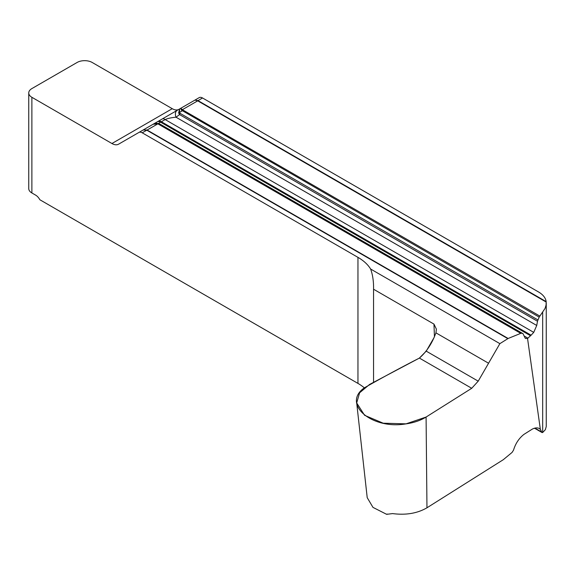<?xml version="1.0" encoding="UTF-8"?>
<svg xmlns="http://www.w3.org/2000/svg" width="575" height="575" viewBox="0 0 575 575"><rect width="100%" height="100%" fill="white"/><g stroke="black" fill="none" stroke-linecap="round" stroke-linejoin="round"><path stroke-width="0.86" d="M531.106 335.196L533.737 332.372L536.734 325.464L537.496 321.238L539.185 317.105L545.064 308.423L546.085 305.009L546.171 301.631A26.658 15.388 0 0 0 538.444 291.913L202.522 97.973L198.016 100.625A2.667 1.538 120 0 0 197.692 100.848L182.469 109.631L182.915 110.019A2.667 1.538 120 0 0 182.081 110.932L179.407 112.477L180.147 113.376A2.667 1.538 120 0 0 179.565 114.59L176.029 117.214C171.429 117.602 167.799 118.385 165.154 119.571L161.367 121.735L531.106 335.196L527.548 338.474L525.327 338.459L523.034 333.687L160.942 124.638A2.667 1.538 120 0 0 160.777 124.559L159.253 124.114L521.288 333.133L508.142 338.474L499.876 343.649L478.213 381.16L471.723 388.29L426.082 417.048L426.966 507.79L503.298 459.691L512.073 452.424L513.533 450.124C515.516 443.541 518.981 438.301 523.918 434.398L532.321 429.101C535.102 427.692 537.445 427.512 539.364 428.562L540.349 429.317L542.053 432.558L542.678 432.501L545.373 429.669L546.25 426.528M499.876 343.649L370.623 269.028C372.578 274.44 373.563 280.607 373.577 287.522L373.556 289.218L433.967 324.099L436.375 329.123L435.958 332.86L433.974 337.733L426.233 351.145L419.398 358.081L471.723 388.29M527.548 338.474L540.349 429.317M373.556 382.339L373.556 289.218M158.168 123.661L153.137 124.236L157.78 123.891A2.667 0.769 -72.9 0 1 158.168 123.661L159.253 124.114A2.667 1.538 120 0 0 158.42 124.164L157.78 123.891L147.121 130.043A2.667 1.538 120 0 0 146.798 130.194L142.205 132.796A6.663 3.845 60 0 0 138.877 132.466L118.594 144.174A13.326 7.698 60 0 1 111.931 143.513L31.877 97.297A10.659 6.153 180 0 1 28.75 92.942L28.75 188.607A10.659 6.153 180 0 0 31.877 192.963L35.643 195.141A8 4.614 60 0 1 39.855 199.748L357.959 383.403A53.31 30.777 180 0 1 364.342 387.852M142.205 132.796L357.959 257.363A53.31 30.777 180 0 1 370.623 269.028M28.75 92.942A10.659 6.153 180 0 1 31.877 88.586L77.108 62.467A10.659 6.153 180 0 1 92.187 62.467L172.248 108.689A13.326 7.698 -120 0 0 178.875 109.372M202.522 97.973A6.663 3.845 -120 0 0 199.194 97.642A6.663 3.845 -120 0 0 199.187 97.642L194.889 100.129L199.187 97.642L194.889 100.129L197.98 100.596A2.667 1.667 124.5 0 0 197.627 100.798L194.889 100.129L180.665 108.337L194.889 100.129M387.183 514.014L386.637 514.33L372.981 507.387L367.238 497.706M426.966 507.79C417.335 513.382 405.871 515.315 392.581 513.59L386.637 514.33M508.142 338.474L147.049 130A2.667 1.402 -64.1 0 0 146.754 130.173L143.175 129.986L153.367 124.099L156.472 123.258L159.577 123.927L156.45 123.258M138.877 132.466L153.259 124.164M153.295 124.142L180.665 108.337L182.469 109.631A2.667 1.89 145.6 0 0 181.506 110.192L180.665 108.337L153.295 124.142M158.039 121.404A6.663 3.845 -120 0 1 161.367 121.735L158.377 123.474M521.288 333.133L522.883 333.615L160.777 124.559M546.214 302.069L197.627 100.798M539.185 317.105L181.506 110.192M179.407 112.477L179.652 108.927L178.617 112.93A2.667 1.358 166.7 0 1 179.407 112.477M537.496 321.238L179.565 114.59L178.617 112.93M536.734 325.464L176.029 117.214A6.663 4.571 -120 0 1 177.229 110.328M533.737 332.372L165.154 119.571A6.663 3.098 -120 0 0 162.258 118.968M154.589 123.668A6.663 4.528 -120 0 0 154.193 123.747M153.82 123.869A6.663 4.528 -120 0 0 153.439 124.063M147.049 130L143.175 129.986M426.082 417.048L406.051 423.84L383.223 423.207L364.586 415.301L356.694 402.946L359.605 392.797L369.588 384.438L419.398 358.081M478.213 381.16L471.723 388.29L426.082 417.048C420.426 420.562 413.554 422.869 405.468 423.962C371.306 429.611 341.816 403.823 364.227 387.909C382.131 377.696 400.523 367.756 419.398 358.081C425.378 352.863 430.237 346.078 433.974 337.733L435.958 332.86L488.563 363.235L478.213 381.16L426.233 351.145M542.678 312.376L542.678 432.501M357.959 383.403L357.959 257.363M31.877 192.963L31.877 97.297M534.93 428.102A17.329 10.005 -60 0 1 534.937 428.123L541.722 432.041M534.908 428.109A8 5.836 -19.1 0 1 534.937 428.123A2.667 1.538 120 0 0 535.39 428.713L534.319 428.267M111.931 143.513L172.248 108.689M530.553 335.75L160.612 122.173A6.663 3.845 -120 0 0 157.284 121.843M180.147 113.376L537.92 319.93M182.915 110.019L539.796 316.063M527.922 338.186L524.019 335.937M520.504 333.213L158.42 124.164M507.826 338.639L146.798 130.194M198.016 100.625L546.171 301.631M434.441 336.885L433.967 324.099M546.25 302.989L546.25 426.506M542.009 432.537L535.39 428.713M160.942 124.638L159.57 123.905M356.694 402.931L367.217 497.691"/></g></svg>
